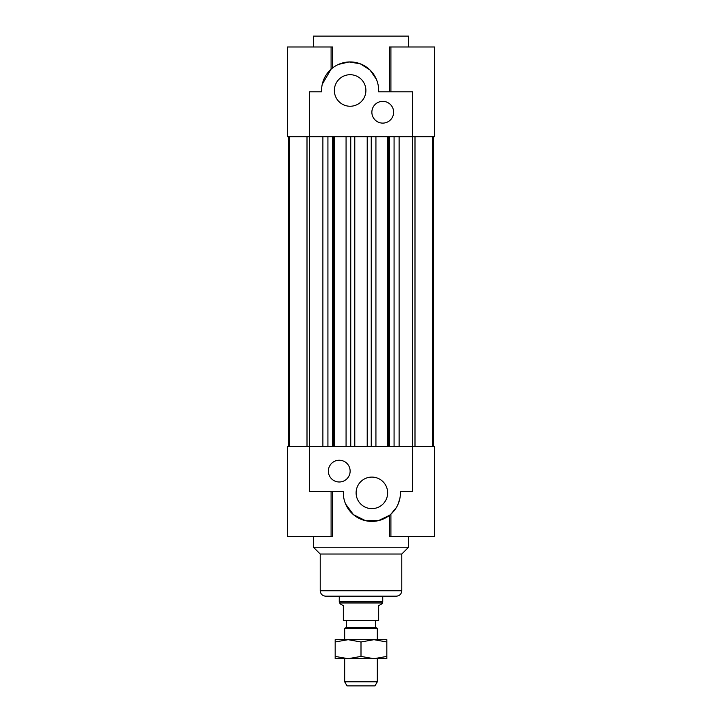 <?xml version="1.0" encoding="UTF-8"?>
<svg xmlns="http://www.w3.org/2000/svg" width="722" height="722" viewBox="0 0 722 722"><rect width="100%" height="100%" fill="white"/><g stroke="black" fill="none" stroke-linecap="round" stroke-linejoin="round"><path stroke-width="1.08" d="M433.308 136.693L433.308 446.647M394.077 136.693L394.077 446.647M389.411 136.693L389.411 446.647M388.589 136.693L388.589 446.647M387.705 136.693L387.705 446.647M375.927 136.693L375.927 446.647M371.252 136.693L371.252 446.647M367.218 136.693L367.218 446.647M414.997 446.647L414.997 136.693M322.283 84.176L331.091 69.195L331.091 46.975L287.591 46.975L287.591 136.693L412.659 136.693L412.659 446.647L287.591 446.647L287.591 536.365L332.508 536.365L332.508 491.502M432.64 136.693L432.64 446.647M288.692 136.693L288.692 446.647M327.923 136.693L327.923 446.647M332.589 136.693L332.589 446.647M333.411 136.693L333.411 446.647M334.295 136.693L334.295 446.647M346.073 136.693L346.073 446.647M350.748 136.693L350.748 446.647M354.782 136.693L354.782 446.647M389.492 91.838L389.492 46.975L434.409 46.975L434.409 136.693L412.659 136.693L412.659 91.838L378.644 91.838A5.442 5.442 0 0 1 378.644 91.658A28.546 28.546 0 0 0 350.712 61.939A28.546 28.546 0 0 0 321.579 90.476L321.579 91.838L309.341 91.838L309.341 491.502L343.356 491.502A5.442 5.442 0 0 1 343.356 491.682A28.546 28.546 0 0 0 371.288 521.401A28.546 28.546 0 0 0 400.421 492.864L400.421 491.502L412.659 491.502L412.659 446.647L434.409 446.647L434.409 536.365L389.492 536.365L389.492 515.327L378.454 520.634L365.567 520.706L353.437 514.651L345.558 503.929M307.003 446.647L307.003 136.693M289.36 136.693L289.36 446.647M339.25 481.989A10.875 10.875 0 0 1 329.828 465.672A10.875 10.875 0 0 1 348.672 465.672A10.875 10.875 0 0 1 339.25 481.989M371.875 508.631A15.767 15.767 0 0 1 358.22 484.976A15.767 15.767 0 0 1 385.53 484.976A15.767 15.767 0 0 1 371.875 508.631M408.58 536.365L408.58 547.24L313.42 547.24L313.42 536.365M399.717 499.164L397.741 504.949M396.288 507.665L390.909 514.145L390.909 536.365M408.58 547.24L401.784 554.036L320.216 554.036L313.42 547.24M396.342 596.182L325.658 596.182C322.355 595.858 320.541 594.044 320.216 590.74L401.784 590.74C401.459 594.044 399.645 595.858 396.342 596.182M382.75 101.351A10.875 10.875 0 0 1 392.172 117.668A10.875 10.875 0 0 1 373.328 117.668A10.875 10.875 0 0 1 382.75 101.351M350.125 74.709A15.767 15.767 0 0 1 363.78 98.363A15.767 15.767 0 0 1 336.47 98.363A15.767 15.767 0 0 1 350.125 74.709M313.42 46.975L313.42 36.1L408.58 36.1L408.58 46.975M331.091 46.975L332.508 46.975L332.508 68.012M338.555 64.384L349.06 61.948L360.251 63.789L369.98 69.971L376.442 79.411M344.683 681.821L347.038 685.9L374.962 685.9L377.317 681.821L344.683 681.821L344.683 658.708M377.317 681.821L377.317 658.708M377.317 639.683L377.317 628.384L344.683 628.384L344.683 639.683M344.683 628.384L346.316 627.445L375.684 627.445L377.317 628.384M382.073 602.978L339.927 602.978L339.927 603.736L343.329 605.695L343.329 620.649L378.671 620.649L378.671 605.695L382.073 603.736L382.75 601.796L382.75 596.182M375.684 627.445L375.684 620.649M339.927 602.978L339.25 601.796L382.75 601.796M335.17 639.683L386.83 639.683L386.83 641.984L373.915 639.683L361 641.984L348.085 639.683L335.17 641.984L335.17 639.683M386.83 656.406L386.83 658.708L373.915 658.708L386.83 656.406L386.83 641.984M335.17 658.708L335.17 656.406L348.085 658.708L335.17 658.708M348.085 658.708L361 656.406L373.915 658.708L348.085 658.708M361 641.984L361 656.406M335.17 641.984L335.17 656.406M399.113 136.693L399.113 446.647M322.887 136.693L322.887 446.647M331.091 491.502L331.091 536.365M320.216 554.036L320.216 590.74M401.784 554.036L401.784 590.74M390.909 91.838L390.909 46.975M346.316 627.445L346.316 620.649M339.25 601.796L339.25 596.182"/></g></svg>
